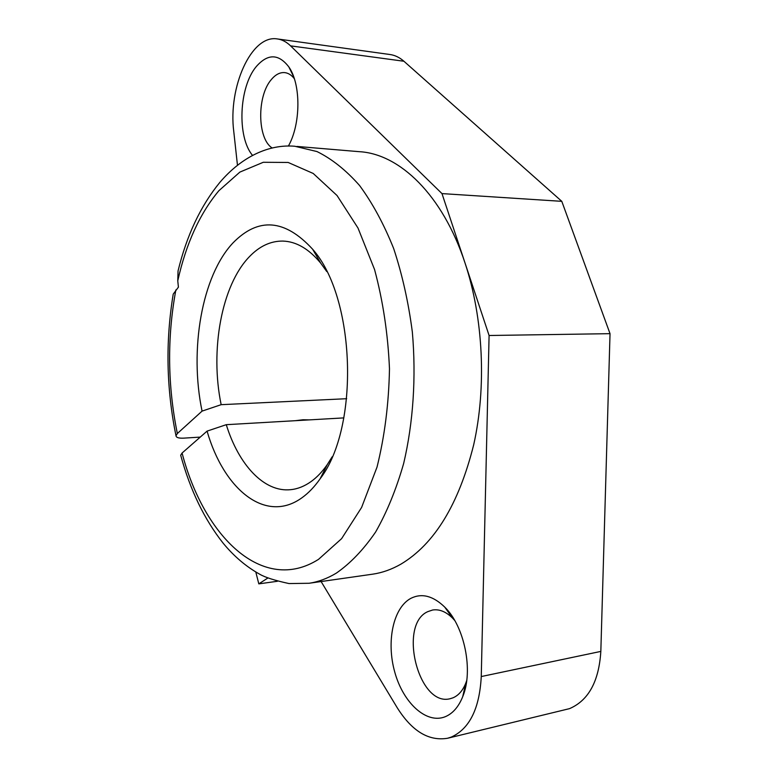 <?xml version="1.0" encoding="UTF-8"?>
<svg xmlns="http://www.w3.org/2000/svg" width="778" height="778" viewBox="0 0 778 778"><rect width="100%" height="100%" fill="white"/><g stroke="black" fill="none" stroke-linecap="round" stroke-linejoin="round"><path stroke-width="1.17" d="M410.852 598.35C421.734 592.904 433.025 595.812 444.705 607.064C464.456 626.134 473.656 670.762 462.706 696.709C458.573 706.901 452.757 713.572 445.259 716.713C426.402 724.425 403.228 702.874 394.796 672.221C386.102 641.665 393.191 607.754 410.852 598.35M454.702 620.455L452.718 618.277C446.105 611.712 439.405 608.96 432.617 610.01L427.783 611.644C397.898 624.54 418.476 707.299 450.248 698.693L453.107 697.778C458.573 695.396 462.813 690.514 465.798 683.113L466.732 680.468M326.77 271.551L320.721 263.159C308.817 248.775 296.107 241.404 282.618 241.073C270.569 241.034 259.551 246.179 249.573 256.516C221.477 285.176 209.856 350.343 221.156 404.677L202.066 411.115C189.239 349.837 201.726 276.025 233.011 242.882C258.374 216.955 284.904 219.065 312.61 249.213C355.643 297.478 359.874 427.229 320.089 478.84C314.477 486.843 308.409 493.164 301.903 497.803C265.541 524.148 223.792 489.42 207.074 431.119L226.272 424.681L343.837 417.893M226.272 424.681C238.661 464.816 264.131 492.552 290.719 489.673C297.731 488.963 304.548 486.24 311.161 481.504C316.947 477.332 322.325 471.692 327.285 464.583L332.167 456.803M252.549 155.406C236.911 137.064 238.875 87.136 256.283 66.558C267.72 53.517 278.563 53.624 288.803 66.879C301.115 84.16 300.862 124.14 288.385 146.07M294.317 78.656C291.468 75.028 288.278 73.025 284.729 72.617C280.002 72.228 275.548 74.523 271.386 79.502C256.721 96.044 257.304 139.009 272.271 148.034M202.066 411.115L177.345 433.531L175.993 435.729C166.356 388.553 165.432 341.357 173.222 294.123L178.415 287.14L177.763 280.8L178.055 270.909C186.739 235.326 200.666 205.82 219.834 182.412C241.987 156.378 269.344 144.027 294.804 146.254L316.977 151.554C331.778 158.819 345.977 170.119 359.553 185.485C372.506 203.087 383.875 224.093 393.649 248.493C402.245 274.508 408.479 302.35 412.34 332.021C416.288 377.116 413.235 422.678 403.685 463.367C396.245 489.362 386.88 512.255 375.599 532.045C363.482 549.696 350.372 563.408 336.261 573.172C327.314 578.54 318.241 581.905 309.051 583.267L289.046 583.568C274.926 580.514 265.142 577.402 259.687 574.213C246.111 566.637 233.925 556.289 223.13 543.161C204.361 519.403 190.211 490.101 180.691 455.237L182.071 453.039L207.074 431.119M295.339 420.694L303.012 419.76L309.294 419.887M321.11 581.545L397.188 707.688C411.932 731.164 428.707 741.356 447.535 738.264L451.191 737.126C469.504 728.869 479.52 708.68 481.261 676.549L489.09 335.503L465.088 263.178C483.323 318.163 486.629 386.997 473.705 444.724C458.787 504.241 434.523 544.046 400.913 564.147C391.684 569.418 382.309 572.754 372.808 574.154L309.051 583.267M447.535 738.264L569.515 708.641C588.499 700.482 598.934 681.402 600.83 651.41L610.03 333.665L561.794 201.337L403.918 61.248C399.503 57.378 394.757 55.112 389.681 54.479L277.717 38.988M296.904 146.429L359.047 151.661C399.513 153.694 442.663 194.86 465.088 263.178L441.982 193.596L561.794 201.337M255.806 572.034L258.811 583.87L267.836 578.025M258.811 583.87L277.376 581.283M200.247 437.1L183.715 438.14C178.726 438.364 176.159 437.567 175.993 435.729M346.687 398.706L221.156 404.677M489.09 335.503L610.03 333.665M441.982 193.596L290.593 45.873C286.392 41.818 281.899 39.493 277.094 38.9C251.177 34.689 227.993 87.525 233.77 131.531L237.465 165.237M182.071 453.039C204.05 537.141 262.993 594.528 318.533 559.353L341.6 538.658L361.605 507.45L377.029 467.082C384.672 436.302 388.825 403.539 389.477 368.791C387.969 333.966 382.99 300.872 374.549 269.499L357.997 228.032L337.03 195.511L313.223 173.465L288.152 162.456L263.285 162.281L239.877 172.094L218.9 190.698C199.81 213.532 186.098 243.563 177.763 280.8M481.261 676.549L600.83 651.41M175.867 289.931C167.066 337.555 167.562 385.421 177.345 433.531M290.593 45.873L403.918 61.248M452.718 618.277L444.705 607.064M465.798 683.113L462.706 696.709M320.721 263.159L312.61 249.213M327.285 464.583L320.089 478.84M293.598 76.555L288.803 66.879M282.618 241.073L283.639 241.102"/></g></svg>
